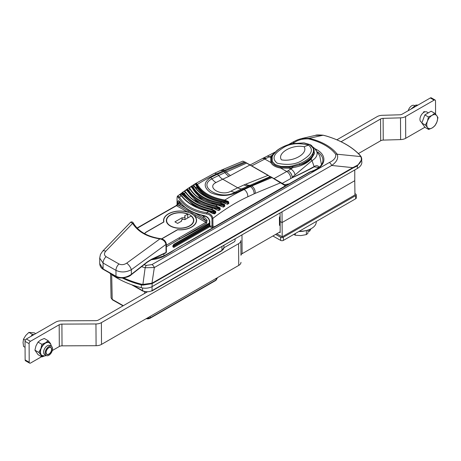 <?xml version="1.0" encoding="UTF-8"?>
<svg xmlns="http://www.w3.org/2000/svg" width="461" height="461" viewBox="0 0 461 461"><rect width="100%" height="100%" fill="white"/><g stroke="black" fill="none" stroke-linecap="round" stroke-linejoin="round"><path stroke-width="0.69" d="M216.555 209.749L213.011 208.107C200.385 205.502 191.246 200.281 185.593 192.444L184.066 191.298A0.576 0.553 -91.9 0 1 184.342 191.211L186.117 192.554A0.576 0.415 145.1 0 0 185.593 192.444A191.96 111.418 119.7 0 0 184.273 193.418C190.007 201.18 199.146 206.395 211.697 209.075L215.667 211.247L215.8 212.896L214.48 213.939L212.216 213.293L208.649 211.38C196.369 208.603 187.224 203.382 181.231 195.723L179.548 194.628L177.756 195.925L179.479 197.083A0.962 0.692 149.4 0 0 178.701 197.988C177.675 196.207 177.128 196.409 177.07 198.593L177.099 204.701M213.287 208.176L217.811 210.164L218.531 210.107A0.576 0.288 53 0 1 218.906 210.498L216.578 209.864M284.973 186.065L285.376 185.823L270.993 177.018L243.396 189.137A191.96 111.418 119.7 0 0 236.608 192.485C227.924 196.426 219.24 196.467 210.556 192.6C203.416 187.437 203.422 182.447 210.585 177.623A191.96 111.418 -60.3 0 1 217.373 174.275L245.534 162.479L242.93 161.125L245.534 162.479A0.576 0.334 119.7 0 1 245.765 162.479L250.162 164.992A0.576 0.334 119.7 0 0 249.908 164.998L246.612 163.131L224.991 172.598A3.838 2.42 -114.9 0 0 223.654 171.359L222.957 170.962L216.676 173.878A191.96 111.418 119.7 0 0 197.417 184.4C202.137 192.433 211.282 197.654 224.841 200.062L228.425 201.549L228.921 203.301A0.576 0.317 -125.3 0 0 228.57 202.938L228.074 202.108L224.68 200.835C210.954 198.38 201.688 193.09 196.893 184.965A0.576 0.444 -28.7 0 1 197.417 184.4L196.259 183.173L193.528 184.849A0.576 0.3 -122.7 0 1 193.557 184.821L193.528 184.849M271.224 177.018A0.576 0.334 -60.3 0 0 270.993 177.018L270.221 176.615A0.576 0.524 -60.5 0 1 270.601 176.661L280.184 182.164L270.601 176.661M216.013 182.527C205.808 187.598 221.799 196.743 231.047 191.113A189.851 110.196 -60.3 0 1 237.761 187.806L222.732 179.22A189.851 110.196 119.7 0 0 216.013 182.527A11.519 6.955 62.4 0 1 211.939 178.851C196.3 186.912 220.923 201.013 235.214 192.145A191.436 111.113 -60.3 0 1 241.985 188.803L270.221 176.615L249.908 164.998L229.013 176.304A11.519 7.261 65.1 0 1 224.991 172.598L218.71 175.508A3.838 2.42 -114.9 0 0 217.373 174.275L216.676 173.878A5.757 3.63 65.1 0 0 213.875 173.572L220.156 170.662A5.757 3.63 65.1 0 1 222.957 170.962A47.99 27.856 119.7 0 1 224.294 170.374L224.997 170.777A3.838 2.466 -112 0 1 226.293 172.011M180.234 202.321A0.576 0.409 -36.3 0 1 179.992 202.004C185.051 208.654 192.929 213.149 203.624 215.5L203.745 215.765C207.081 216.664 208.971 218.439 209.421 221.084L209.438 225.579A0.576 0.328 179.7 0 1 209.611 225.343M179.035 201.186L178.638 203.174A0.576 0.328 179.7 0 1 177.681 203.036C177.75 200.328 178.522 199.988 179.992 202.004M196.893 184.965L195.948 183.766L193.839 184.855A0.576 0.3 -122.7 0 0 193.557 184.821L195.015 183.893A0.576 0.294 -122.3 0 0 194.986 183.916M193.649 185.501L193.349 185.213A0.576 0.559 102.7 0 0 192.963 185.27L194.248 186.44A191.96 111.418 119.7 0 0 193.199 187.131A0.576 0.438 151.8 0 0 192.686 187.685L191.684 186.428L191.056 186.67L189.615 187.639L190.093 188.751M194.317 185.95L193.839 184.855L193.776 185.679M228.921 203.301L227.544 204.275L221.891 202.154M194.813 186.78A0.576 0.432 148.1 0 0 194.248 186.44C199.434 194.335 208.574 199.555 221.666 202.102A191.96 111.418 -60.3 0 0 220.623 202.794L224.495 204.43L224.853 206.153L223.452 207.145L217.448 204.949C204.356 202.546 195.216 197.325 190.03 189.287L188.699 188.071A0.576 0.559 -81.1 0 1 189.068 187.996L189.413 188.307M203.624 215.5C207.168 216.347 209.236 218.318 209.83 221.401A0.576 0.328 179.7 0 1 209.421 221.084M213.875 173.572L196.259 183.173A0.576 0.565 -72.1 0 0 195.948 183.766L198.201 187.927C202.852 194.317 210.516 198.691 221.188 201.054L228.074 202.108L228.425 201.549M209.83 221.401L209.847 225.89L210.689 227.227L212.78 227.538L214.325 227.169A0.962 0.553 -120 0 0 214.526 226.726L285.376 185.823A0.576 0.467 -60 0 0 285.255 185.091L280.184 182.164A0.576 0.467 -60 0 1 280.305 182.896L255.25 193.349A42.233 24.514 119.7 0 0 254.074 193.868L247.793 196.784A186.204 108.076 119.7 0 0 212.884 218.376L212.924 226.08L214.526 226.726M212.78 227.538L212.008 226.224A0.962 0.553 -0.3 0 0 212.924 226.08M212.533 211.271L215.224 211.708L211.518 209.813C198.847 207.093 189.615 201.814 183.806 193.989L182.326 192.917L183.38 194.617C189.315 203.094 199.037 208.649 212.533 211.271L212.377 212.002L209.334 211.369M212.221 213.161L214.094 213.535L215.42 212.492L215.224 211.708L215.667 211.247M215.8 212.896L215.42 212.492L212.377 212.002L214.889 213.616M180.482 193.966L181.455 193.222L179.548 194.628L180.384 194.277L180.395 194.98M208.804 211.247L193.355 204.972L182.919 195.176L181.738 193.257L180.384 194.277L180.654 194.738M221.712 206.62L223.095 206.764L224.495 205.773L218.237 204.966M216.295 204.586L200.005 197.821L191.056 186.67A0.576 0.294 56.4 0 0 190.779 186.642L191.966 185.852L193.199 187.131C197.925 195.32 207.064 200.541 220.623 202.794L220.473 203.56C206.833 201.284 197.596 196.034 192.761 187.823L192.686 187.685M185.287 191.597L184.619 190.917L187.178 189.039L188.687 190.226A0.576 0.426 147.4 0 0 188.197 190.791L186.93 189.627L184.93 190.912L184.907 191.672M186.002 189.926L187.178 189.039A0.576 0.559 78.1 0 0 186.93 189.627L187.299 190.353C192.969 200.23 203.745 206.211 219.615 208.297L220.024 207.802L220.254 209.484L218.906 210.498M217.177 209.928L218.531 210.107L219.885 209.092L219.615 208.297L215.944 206.637C202.8 204.09 193.551 198.806 188.197 190.791M220.254 209.484A0.576 0.294 53.5 0 0 219.885 209.092L213.743 208.113M212.314 207.802L196.092 200.956L186.319 189.92L184.066 191.298M227.544 204.275A0.576 0.311 -124.8 0 0 227.192 203.906L228.57 202.938L220.998 201.814C210.193 199.411 202.425 194.974 197.706 188.509L195.285 183.927A0.576 0.294 -122.3 0 0 195.015 183.893L195.885 183.305M181.818 196.006A0.576 0.409 142.5 0 0 181.231 195.723A191.96 111.418 119.7 0 0 179.479 197.083C184.636 205.439 193.776 210.66 206.897 212.746C210.297 213.558 212.296 215.437 212.884 218.376A0.962 0.553 -0.3 0 1 211.974 218.526C211.443 216.007 209.68 214.492 206.684 213.967C193.309 211.806 183.985 206.476 178.701 197.988M179.548 194.628A0.576 0.547 -99.4 0 1 179.767 194.536L181.755 195.798C187.662 203.33 196.691 208.481 208.845 211.247L208.649 211.38A191.96 111.418 -60.3 0 0 206.897 212.746A0.962 0.317 -81.5 0 0 206.684 213.967M190.612 189.615A0.576 0.426 148.5 0 0 190.03 189.287A191.96 111.418 119.7 0 0 188.687 190.226C193.966 198.161 203.105 203.382 216.105 205.883L220.024 207.802M189.529 188.474L189.615 187.639A0.576 0.294 55.9 0 0 189.304 187.639L191.966 185.852A0.576 0.565 97.1 0 0 191.684 186.428L192.767 188.814C198.265 198.034 208.718 203.416 224.132 204.961L224.495 204.43M224.853 206.153A0.576 0.305 55 0 0 224.495 205.773L224.132 204.961L220.473 203.56M211.974 218.526L212.008 226.224A47.99 27.556 -0.3 0 1 209.847 225.89A0.576 0.328 179.7 0 1 209.438 225.579L210.694 227.227M186.175 192.75A0.576 0.415 145.1 0 0 186.117 192.554C191.643 200.224 200.668 205.37 213.178 207.98L213.011 208.107A191.96 111.418 -60.3 0 0 211.697 209.075L211.518 209.813M181.421 193.263L182.539 192.329L181.455 193.222L182.326 192.917A0.576 0.553 66.2 0 1 182.539 192.329L184.273 193.418A0.576 0.415 144.2 0 0 183.806 193.989M225.101 203.624L225.832 203.75M217.684 205.001L217.448 204.949A191.96 111.418 -60.3 0 0 216.105 205.883L215.944 206.637M247.793 196.784A5.757 3.63 65.1 0 0 244.094 189.534L250.375 186.624L249.678 186.227A3.838 2.42 65.1 0 0 248.272 185.892A11.519 7.261 65.1 0 1 244.042 184.89L237.761 187.806A11.519 7.261 -114.9 0 0 241.985 188.803A3.838 2.42 65.1 0 1 243.396 189.137L244.094 189.534A191.96 111.418 -60.3 0 0 224.841 200.062L224.68 200.835M188.699 188.071L190.779 186.642A0.576 0.294 56.4 0 0 190.745 186.67M208.845 211.247L212.383 213.034L212.216 213.293M212.763 213.322L214.48 213.939M189.068 187.996L190.56 189.431C195.608 197.279 204.615 202.408 217.586 204.828L222.352 206.828L223.095 206.764A0.576 0.3 54.5 0 1 223.452 207.145M244.042 184.89L268.054 175.364A0.576 0.334 -60.3 0 1 268.302 175.353L250.156 164.992L268.302 175.353M316.263 221.464L316.263 221.856A16.319 9.324 179.6 0 1 299.218 231.272M146.097 318.735L148.188 318.862L150.021 318.286A0.962 0.553 -119.9 0 0 150.223 317.848L146.604 318.447M111.677 274.577L112.207 299.385L111.078 297.869L112.409 299.823A0.962 0.559 119.6 0 1 112.207 299.385L123.318 305.689M217.194 277.816L216.065 279.948L150.223 317.848L150.211 316.367M311.031 228.754L309.515 231.318L307.896 230.99M308.098 229.999L307.908 233.318L306.386 234.591L300.877 235.606L295.351 235.214L295.34 233.502M306.363 230.506L306.386 234.591M295.351 235.214L293.726 234.436M309.515 231.318L309.504 229.474M298.884 231.468A11.998 6.857 -0.4 0 0 305.424 230.719M144.668 233.704A9.6 5.486 179.6 0 1 146.811 231.831L163.949 221.966A16.319 9.324 179.6 0 1 163.747 220.548A16.319 9.324 179.6 0 1 180.009 211.121A16.319 9.324 179.6 0 1 196.38 220.346A16.319 9.324 179.6 0 1 177.52 229.664L177.52 229.82M161.517 238.879L177.52 229.664M170.357 226.034A13.726 7.843 -0.4 0 0 185.339 227.665A13.726 7.843 -0.4 0 0 193.787 220.358A13.726 7.843 -0.4 0 0 180.015 212.602A13.726 7.843 -0.4 0 0 166.34 220.531A13.726 7.843 -0.4 0 0 170.357 226.034M182.101 217.725A1.953 1.118 -0.4 0 0 185.022 216.739A1.953 1.118 -0.4 0 0 184.475 215.967L187.713 214.1A13.438 7.676 179.6 0 0 173.809 213.679A13.438 7.676 179.6 0 0 166.628 220.531A13.438 7.676 179.6 0 0 180.113 228.126A13.438 7.676 179.6 0 0 193.499 220.364A13.438 7.676 179.6 0 0 191.108 216.025L184.746 219.69A1.953 1.118 -0.4 0 0 182.625 219.476A1.953 1.118 -0.4 0 0 181.438 220.508A1.953 1.118 -0.4 0 0 181.692 221.061L177.623 223.406L174.909 221.862L182.101 217.725L182.112 219.661M187.713 214.1L187.736 217.967M299.212 163.793C305.101 161.534 309.394 158.469 312.091 154.591C313.52 152.493 313.866 150.344 313.128 148.148L309.901 144.748L303.937 142.933L292.654 143.567C285.878 145.146 280.542 147.618 276.646 150.995L273.062 154.936A0.962 0.743 -148.9 0 0 272.514 155.271L271.587 157.23L271.685 161.903C273.033 164.623 276.122 166.369 280.945 167.159L281.077 166.45L289.07 166.444L292.412 165.908L299.212 163.793A0.962 0.432 68.9 0 1 299.581 164.854C305.66 162.491 310.034 159.362 312.708 155.466L314.172 150.499L313.768 148.811M312.091 154.591A0.962 0.738 32.5 0 1 312.708 155.466L310.639 158.549L311.019 159.252C306.651 163.615 300.612 166.404 292.896 167.625L292.602 166.669L299.581 164.854C304.174 163.788 307.856 161.69 310.639 158.549L312.022 160.682L314.12 166.588C306.842 170.633 299.679 174.252 292.631 177.439L292.291 177.22L311.941 160.728L311.019 159.252L314.494 153.519L313.595 148.275M277.355 163.223L276.975 163.015C269.973 157.086 277.165 151.681 282.512 148.229C288.943 143.613 297.564 142.547 308.38 145.031L308.518 145.111C315.376 151.018 308.34 156.354 303.01 159.817C296.677 164.37 288.119 165.505 277.355 163.223M273.062 154.936L272.157 156.844L272.226 161.425L275.28 164.617L281.077 166.45M130.653 222.196L102.59 251.251A5.757 2.76 44 0 1 105.719 251.233L132.618 223.389A0.962 0.674 -31.3 0 1 133.609 223.556L133.609 223.556C132.883 221.989 131.898 221.534 130.653 222.196L132.618 223.389C137.995 231.785 147.099 236.948 159.938 238.884A0.962 0.346 -82.2 0 1 160.232 238.602L160.232 238.602C147.653 236.683 138.773 231.67 133.609 223.556M161.696 238.931L177.589 229.78A16.51 9.433 -0.4 0 0 196.57 220.346A16.51 9.433 -0.4 0 0 194.715 216.036A0.962 0.559 119.6 0 0 195.389 214.855L188.347 210.867A0.962 0.559 -60.4 0 1 187.679 212.043A16.51 9.433 -0.4 0 0 163.557 220.548A16.51 9.433 -0.4 0 0 163.741 221.931L146.673 231.75A9.79 5.595 -0.4 0 0 144.518 233.623M204.799 216.059L203.877 216.555A0.962 0.559 119.6 0 0 203.18 217.748L205.883 220.807L205.848 222.352L194.715 216.036L191.736 213.725L187.679 212.043L176.54 205.727A0.962 0.553 60.5 0 0 176.073 205.681L148.978 221.153A0.962 0.553 60.1 0 1 149.45 221.199L177.854 204.915L180.533 204.903L185.328 207.617M272.474 155.334A0.962 0.743 31.1 0 1 271.679 155.593L270.722 157.622L270.832 162.479C272.284 165.326 275.58 167.193 280.714 168.086L280.945 167.159L289.185 167.21L292.602 166.669L292.412 165.908M131.362 274.67A0.962 0.317 51.9 0 0 131.373 274.341L131.345 269.697L165.989 244.411L166.041 252.467A0.962 0.547 179.6 0 0 166.392 252.034L166.346 243.978A0.962 0.547 -0.4 0 1 165.989 244.411C165.251 241.437 163.234 239.593 159.938 238.884L126.706 263.139A5.757 2.08 53.9 0 1 131.345 269.697C126.037 272.445 120.909 272.664 115.959 270.353L115.993 276.272A0.962 0.559 119.6 0 0 116.201 276.715L116.201 276.715C119.376 279.314 128.896 277.539 131.362 274.67L147.117 262.326A0.962 0.317 -128.1 0 0 147.128 261.992L131.373 274.341C126.043 277.879 120.92 278.519 115.993 276.272L103.108 268.959L99.732 263.588L99.697 258.033M263.559 157.95L266.009 158.215M266.199 158.325L263.502 157.985L262.05 158.745A5.757 3.371 -117.5 0 1 264.804 159.057L271.679 155.593L274.191 153.098M313.128 148.148A0.962 0.766 -22.1 0 1 313.722 148.575L314.166 150.424M276.646 150.995A0.962 0.651 -130.7 0 0 276.277 151.11L276.277 151.11C281.02 146.834 289.75 143.918 292.562 143.538L292.493 143.602M292.654 143.567L303.995 142.893C312.967 145.405 310.628 144.535 313.722 148.575M319.11 167.337A7.313 4.184 118.7 0 0 314.16 166.565A0.962 0.542 57 0 1 314.212 166.847L314.131 166.888C306.853 170.875 299.679 174.425 292.602 177.543L292.251 177.243C291.842 174.379 290.453 172.212 288.09 170.743L274.013 178.614M292.251 177.243A0.962 0.478 -4.2 0 0 292.291 177.22C291.888 174.35 290.488 172.195 288.09 170.743L290.782 168.997L289.358 168.19L292.896 167.625L290.782 168.997A5.757 3.532 -123.1 0 1 295.069 175.099M209.813 226.731L173.855 247.424A0.576 0.334 -119.9 0 0 173.445 246.698L172.823 246.33M173.855 247.424L172.817 246.819A0.576 0.346 2.3 0 0 172.99 246.589L172.984 246.75M181.265 203.727L178.009 203.727L180.234 202.454M312.685 146.846L314.558 148.333A17.587 10.05 179.6 0 1 311.999 160.641L311.924 160.687M272.18 155.864L276.277 151.11M282.236 183.345L292.602 177.543A0.962 0.749 -91.5 0 0 292.631 177.439M312.022 160.682L314.12 166.588A0.962 0.634 -113.3 0 1 314.131 166.888M290.787 178.568A5.757 3.492 -119.2 0 0 286.742 171.504L280.714 168.086L289.358 168.19L289.07 166.444M151.652 259.186L166.041 252.467A0.962 0.496 65 0 1 165.839 252.91L151.456 259.629A0.962 0.496 -115 0 0 151.652 259.186L147.128 261.992M195.389 214.855L205.883 220.807L207.11 220.237L206.522 223.36L166.363 246.802M201.613 215.275L203.877 216.555L207.11 220.237M172.817 246.819L172.852 246.053A0.576 0.346 2.3 0 0 173.019 245.822L173.019 245.822A0.576 0.346 2.3 0 0 172.927 245.621M116.201 276.715L103.316 269.403A0.962 0.559 119.6 0 1 103.108 268.959L103.074 263.047L99.697 258.091L100.435 254.472L102.59 251.251M178.009 203.727A0.962 0.778 46.4 0 0 177.871 203.825L177.871 203.825A0.962 0.778 46.4 0 0 177.854 204.915L188.347 210.867M318.908 167.504L314.212 166.847M304.122 146.719C308.467 153.461 293.259 162.191 281.435 159.834C276.663 153.144 292.349 144.114 304.122 146.719L308.518 145.111M151.951 264.585L329.315 162.502A3.838 2.219 60.1 0 1 331.695 165.464L154.331 267.553L151.963 283.233A0.962 0.559 61.6 0 1 152.044 283.671L142.939 285.117L141.32 284.898A0.962 0.334 -75.5 0 1 141.435 284.195L142.904 284.385L145.157 267.726A3.838 1.383 -74.7 0 1 146.339 265.403L151.951 264.585A3.838 2.219 60.1 0 1 154.331 267.553L145.157 267.726A69.271 39.583 179.6 0 1 141.573 266.671M329.315 162.502C334.018 160.29 336.155 157.564 335.729 154.314A3.838 2.899 -37 0 1 337.222 154.233C338.605 158.209 336.761 161.955 331.695 165.464L352.78 167.654L357.258 165.32C360.969 162.727 362.144 159.817 360.784 156.584L359.534 154.89A81.032 46.302 -0.4 0 0 326.319 136.047L323.121 135.217L309.147 138.312A53.539 30.593 179.6 0 1 337.222 154.233L360.784 156.584A0.962 0.813 -27.6 0 1 361.274 156.953L359.88 155.057C351.979 146.788 340.823 140.455 326.411 136.047A0.962 0.375 -73.2 0 1 326.486 136.099M361.355 157.259L361.862 162.203A15.357 8.776 179.6 0 1 357.361 168.455L152.136 286.575A9.6 5.486 179.6 0 1 141.337 287.722A81.585 46.619 179.6 0 1 109.32 272.814M142.939 285.117L142.904 284.385L152.032 283.198A0.962 0.553 60.1 0 1 152.118 283.63L152.044 283.671M301.442 138.6L309.147 138.312A3.838 1.25 -76.4 0 0 308.507 138.87C302.825 138.646 298.065 139.885 294.222 142.593L292.585 143.532M323.121 135.217L315.451 135.367C315.941 134.877 318.511 134.825 323.155 135.206L323.121 135.217M309.867 171.953A0.962 0.34 74.3 0 1 309.936 171.907A0.962 0.34 74.3 0 1 310.195 172.039L188.307 242.158A0.962 0.507 -115.9 0 0 187.892 242.083L170.628 252.052A0.962 0.553 -119.9 0 1 171.1 252.098L164.479 255.907A23.004 13.144 179.6 0 1 151.323 259.693M188.307 242.158A136.831 78.18 -0.4 0 0 171.809 251.654A0.962 0.599 -124.3 0 0 171.273 251.648M361.274 156.953L361.845 159.345L357.35 165.925L352.867 168.086L152.118 283.63L152.136 286.575M152.032 283.198L352.78 167.654A0.962 0.553 60.1 0 1 352.867 168.086M301.851 138.502C297.835 139.654 297.627 139.597 292.326 142.42A3.838 2.219 60.1 0 1 294.222 142.593M189.079 241.748A0.962 0.553 -119.9 0 0 188.607 241.708L187.892 242.083M314.99 148.747A24.347 13.911 179.6 0 1 310.195 172.039A0.962 0.553 -119.9 0 0 309.717 171.999A0.962 0.962 0 0 1 309.936 171.907C319.663 168.645 323.904 164.11 322.671 158.29L322.671 158.29A23.407 13.375 -0.4 0 0 317.687 151.992M280.052 212.953L280.167 221.539L282.005 222.582L354.763 180.706L354.774 169.948M282.017 211.818L282.201 236.821L276.779 233.75M45.109 353.08A5.278 3.071 -60.4 0 1 47.374 347.761A5.278 3.071 -60.4 0 1 51.442 346.338A5.278 3.071 -60.4 0 1 52.571 348.781A5.278 3.071 -60.4 0 1 50.301 354.1A5.278 3.071 -60.4 0 1 46.233 355.523A5.278 3.071 -60.4 0 1 45.109 353.08M45.991 352.573A4.034 2.345 -60.4 0 1 47.719 348.51A4.034 2.345 -60.4 0 1 50.831 347.427A4.034 2.345 -60.4 0 1 50.883 352.089A4.034 2.345 -60.4 0 1 46.849 354.434A4.034 2.345 -60.4 0 1 45.991 352.573M44.17 355.99A7.676 4.472 -60.4 0 1 40.896 354.941L42.003 356.912L38.084 354.693L34.909 350.193L35.975 345.865L38.009 342.091L40.654 340.011L44.279 338.478L48.192 340.702L45.541 342.782A7.676 4.472 -60.4 0 1 50.266 343.226L48.192 340.702M40.862 348.637L38.828 352.417L40.896 354.941A7.676 4.472 -60.4 0 1 40.862 348.637A7.676 4.472 -60.4 0 1 45.541 342.782L41.922 344.309L40.862 348.637M38.009 342.091L41.922 344.309M34.909 350.193L38.828 352.417M42.003 356.912L44.475 355.978M51.309 345.606L50.266 343.226A7.676 4.472 -60.4 0 1 50.785 344.327M49.194 342.748A7.295 4.247 119.6 0 0 49.183 342.736A7.295 4.247 119.6 0 0 43.559 344.701A7.295 4.247 119.6 0 0 40.424 352.054A7.295 4.247 119.6 0 0 41.986 355.425A7.295 4.247 119.6 0 0 41.997 355.437L44.78 355.944L46.117 355.575L44.734 354.67A5.278 3.071 -60.4 0 1 44.123 354.106A5.278 3.071 -60.4 0 1 43.611 352.227A5.278 3.071 -60.4 0 1 45.875 346.908A5.278 3.071 -60.4 0 1 49.944 345.491A5.278 3.071 -60.4 0 1 50.56 346.055M414.681 105.632L414.41 105.483A5.278 3.071 119.6 0 0 408.279 110.657M412.589 108.179L415.776 105.073L418.018 105.056M416.882 105.702L415.776 105.073M25.315 340.206L23.499 339.175L23.05 342.535L23.569 346.436L25.067 347.289M34.056 334.571L32.477 334.432L28.893 332.393L25.712 335.51L23.499 339.175M35.687 333.631L34.356 332.877L28.893 332.393M32.477 334.432L30.945 336.363M51.39 350.562A3.838 2.236 -60.4 0 1 48.912 354.048A3.838 2.236 -60.4 0 1 46.123 352.527A3.838 2.236 -60.4 0 1 48.814 347.784A3.838 2.236 -60.4 0 1 51.557 349.392A3.838 2.236 -60.4 0 1 51.39 350.562M428.672 129.46L427.531 127.541A7.676 4.472 -60.4 0 1 427.405 121.289A7.676 4.472 -60.4 0 1 432.043 115.371A7.676 4.472 -60.4 0 1 436.803 115.705L437.95 117.624L436.93 121.958L434.942 125.738L432.291 127.876L428.672 129.46L425.088 127.426L421.827 123.035L425.417 125.069L427.405 121.289L428.425 116.961L432.043 115.371L434.688 113.233L436.803 115.705A7.676 4.472 -60.4 0 1 436.93 121.958A7.676 4.472 -60.4 0 1 432.291 127.876A7.676 4.472 -60.4 0 1 427.531 127.541L425.417 125.069M421.827 123.035L424.835 114.927L431.104 111.199L434.688 113.233M424.835 114.927L428.425 116.961M422.028 122.493L421.181 122.015A5.757 3.354 -60.4 0 1 419.959 119.618A5.757 3.354 -60.4 0 1 422.316 113.665A5.757 3.354 -60.4 0 1 426.863 111.994L428.35 112.836M41.611 356.693L30.582 363.038A1.919 1.118 -60.4 0 1 29.625 363.135L25.551 360.825A1.919 1.118 -60.4 0 1 25.142 359.937L25.027 341.347A1.919 1.118 -60.4 0 1 26.375 338.991L55.677 322.124A7.676 4.385 179.6 0 1 61.106 320.821L95.698 320.677A3.838 2.196 179.6 0 0 98.412 320.02L147.555 291.738M223.937 247.776L233.958 242.008A3.838 2.196 179.6 0 0 235.081 240.452L235.081 238.833M280.155 231.808L242.1 253.711A3.838 2.196 -0.4 0 0 240.976 255.267L240.844 240.573A7.676 4.385 179.6 0 1 238.591 243.685L101.38 322.654L101.512 344.396A7.676 4.385 179.6 0 1 96.084 345.704L62.033 345.848A3.838 2.196 -0.4 0 0 59.319 346.499L59.187 324.757L30.449 341.301A1.919 1.118 119.6 0 0 29.101 343.658L29.216 362.248L25.142 359.937M29.625 363.135A1.919 1.118 -60.4 0 1 29.216 362.248M59.319 346.499L52.318 350.527M240.976 255.267L240.844 240.573M101.512 344.396L238.729 265.421A7.676 4.385 -0.4 0 0 240.976 262.309M279.481 225.008L280.161 225.394A0.962 0.559 -60.4 0 1 279.689 225.446A0.962 0.559 -60.4 0 1 279.481 225.003L279.435 217.598A0.962 0.559 -60.4 0 1 280.098 216.428M101.38 322.654A7.676 4.385 179.6 0 1 95.951 323.962L61.901 324.106L62.033 345.848M59.187 324.757A3.838 2.196 179.6 0 1 61.901 324.106M279.458 221.153L280.155 220.75M358.422 153.565L380.694 140.749A3.838 2.196 -0.4 0 1 383.247 140.098L400.626 139.591A7.676 4.385 -0.4 0 0 405.72 138.288L424.938 127.23M423.198 112.83L423.809 111.758A6.529 3.803 -60.4 0 1 424.172 111.55L424.783 111.914L424.149 111.556M341.082 141.729L380.561 119.007A3.838 2.196 179.6 0 1 383.108 118.356L400.494 117.849A7.676 4.385 -0.4 0 0 405.588 116.547L434.135 100.118A1.919 1.118 -60.4 0 1 435.092 100.02L431.294 97.865A1.919 1.118 119.6 0 0 430.338 97.963L402.211 114.149A3.838 2.196 179.6 0 1 399.664 114.801L382.278 115.308A7.676 4.385 -0.4 0 0 377.184 116.61L336.87 139.81M435.092 100.02A1.919 1.118 -60.4 0 1 435.507 100.907L435.587 114.219M354.935 193.62L355.702 194.052A1.919 1.095 179.6 0 1 356.261 194.819A1.919 1.095 179.6 0 1 355.702 195.602L283.354 237.242L283.371 240.394A1.919 1.095 -0.4 0 1 280.657 240.406L272.883 235.992M279.389 232.246L280.155 232.678L280.167 221.539L282.005 222.582L354.763 180.706L354.953 194.945L282.201 236.821M275.626 234.413L280.64 237.254A1.919 1.095 -0.4 0 0 283.354 237.242M283.371 240.394L355.719 198.754A1.919 1.095 -0.4 0 0 356.284 197.971L356.261 194.819M245.69 184.175A11.519 6.869 67.8 0 0 249.643 185.282A3.838 2.524 66.8 0 1 251.066 185.604M231.047 191.113A11.519 6.955 -117.6 0 0 235.214 192.145A3.838 2.317 62.4 0 1 236.608 192.485M195.003 186.964L197.706 188.509A0.576 0.426 -35.2 0 0 198.201 187.927M230.569 175.537A11.519 7.63 62.2 0 1 226.357 171.982A3.838 2.472 -112.1 0 0 225.06 170.754M221.188 201.054L221.061 201.849M183.38 194.617A0.576 0.415 -33.8 0 1 182.919 195.176L180.793 193.96L179.387 194.669M254.074 193.868A5.757 3.63 65.1 0 0 250.375 186.624A47.99 27.856 -60.3 0 1 251.712 186.037L271.973 177.577A0.576 0.334 -60.3 0 1 272.203 177.577M249.574 185.31A3.838 2.53 66.6 0 1 251.003 185.633L251.712 186.037A5.757 3.746 67.4 0 1 255.25 193.349M245.765 162.479L244.785 161.92A0.576 0.334 119.7 0 0 244.555 161.92L224.294 170.374A5.757 3.746 67.4 0 0 221.539 170.051L220.156 170.662M201.855 194.006L209.133 198.161M280.19 182.164L285.255 185.091L285.371 186.152L214.325 227.169M179.997 202.131L178.638 203.307M229.013 176.304L222.732 179.22A11.519 7.261 65.1 0 1 218.71 175.508A191.436 111.113 119.7 0 0 211.939 178.851A3.838 2.317 -117.6 0 0 210.585 177.623M177.687 204.016L177.681 203.036M144.633 291.819L144.639 293.415M223.925 245.258L223.942 247.626A6.719 3.838 179.6 0 1 221.972 250.363L221.948 246.393M152.044 286.627L152.067 290.597A6.719 3.838 179.6 0 1 142.564 290.637L142.553 287.981M221.776 250.807L151.871 291.041A0.962 0.553 60.1 0 0 152.067 290.597L221.972 250.363A0.962 0.553 -119.9 0 1 221.776 250.807L223.942 247.626M216.082 278.456L216.065 279.948A0.962 0.553 60.1 0 1 215.869 280.392L150.021 318.286M131.535 284.702L142.772 291.081A0.962 0.559 -60.4 0 1 142.564 290.637L133.056 285.244M272.226 161.425A0.962 0.761 -23.7 0 0 271.685 161.903A0.962 0.772 -25.2 0 1 270.832 162.479L264.804 159.057L251.7 165.874M272.157 156.844A0.962 0.772 -161.2 0 0 271.587 157.23A0.962 0.772 18.8 0 1 270.722 157.622L269.299 156.809A5.757 3.112 -116.9 0 0 266.717 156.406L263.508 157.979M172.852 246.053L173.987 244.203L209.432 223.798M173.987 244.203A0.576 0.334 60.1 0 1 173.866 244.445L173.866 244.445A0.576 0.334 60.1 0 1 173.653 244.451M311.498 159.8A5.757 3.331 -119.9 0 0 311.1 159.189M106.128 256.685A5.757 3.354 -60.4 0 0 103.074 263.047L115.959 270.353A5.757 3.354 -60.4 0 1 119.019 263.992L106.128 256.685C104.042 255.233 103.904 253.412 105.719 251.233M126.706 263.139C124.044 264.839 121.479 265.121 119.019 263.992M206.522 223.36A0.962 0.559 -120.3 0 0 205.848 222.352L178.966 237.945A0.962 0.553 60.1 0 1 179.652 239.155L209.427 223.055M178.966 237.945L166.352 245.206M172.996 246.439L173.445 246.698L209.473 225.959M181.231 203.71A0.962 0.559 119.6 0 0 180.533 204.903M163.92 253.809L163.834 255.959M284.644 184.734L289.174 183.824M289.053 183.893L284.702 184.769M137.263 228.212L149.45 221.199M195.193 213.218L203.18 217.748M173.267 245.085L209.432 224.271M209.438 225.204L173.008 246.174M141.337 287.722L141.32 284.898A81.585 46.619 179.6 0 1 122.326 278.023M144.034 264.741A66.557 38.033 -0.4 0 0 146.339 265.403M357.361 168.455L357.35 165.925A0.962 0.628 67.8 0 0 357.258 165.32M359.534 154.89A0.962 0.697 -43.2 0 1 359.88 155.057M326.319 136.047A0.962 0.375 -73.2 0 1 326.411 136.047L323.155 135.206M171.809 251.654L171.1 252.098M123.675 277.897A81.303 46.457 -0.4 0 0 141.435 284.195M335.729 154.314A51.914 29.665 -0.4 0 0 308.507 138.87M164.479 255.907A0.962 0.553 -119.9 0 0 164.007 255.867L170.628 252.052M49.183 342.736L49.206 342.753A7.295 4.247 119.6 0 0 42.429 346.176A7.295 4.247 119.6 0 0 41.162 354.665A7.295 4.247 119.6 0 0 42.009 355.443L41.986 355.425M241.985 234.862L242.1 253.711M95.951 323.962L96.084 345.704M25.027 341.347L29.101 343.658M30.449 341.301L26.375 338.991M238.729 265.421L238.591 243.685M434.135 100.118L430.338 97.963M405.72 138.288L405.588 116.547M383.247 140.098L383.108 118.356M380.561 119.007L380.694 140.749M400.494 117.849L400.626 139.591M280.64 237.254L280.657 240.406M355.719 198.754L355.702 195.602M203.745 215.765C193.05 213.437 185.155 208.919 180.055 202.206L179.075 201.152M225.204 203.382L221.799 201.987C208.821 199.429 199.809 194.294 194.767 186.59L193.349 185.213M177.756 195.925L177.756 195.925C177.352 195.954 177.11 196.795 177.041 198.46L177.07 204.736M246.716 163.021L250.156 164.992M182.423 192.404L183.922 191.309M186.993 189.137L188.584 188.042M191.713 185.956L192.836 185.224M242.93 161.125L221.539 170.051M184.342 191.211L184.757 191.511M142.772 291.081L146.852 292.141M123.035 305.85L112.409 299.823M110.571 273.765L111.078 297.869M215.869 280.392L217.194 278.409M163.747 220.548L163.759 222.075M196.38 220.346L196.392 221.781M181.438 221.205L181.438 220.508M166.628 220.531L166.634 222.127M193.499 220.364L193.511 221.96M185.04 219.522L185.022 216.739M250.104 164.957L262.05 158.745M209.432 223.977L173.866 244.445L172.99 246.589M321.473 164.756L319.761 155.806L314.558 148.333M147.117 262.326L151.456 259.629M176.073 205.681L178.43 203.422M148.978 221.153L137.067 228.011M103.316 269.403C101.092 268.187 99.899 266.245 99.732 263.588M160.232 238.602C163.678 239.052 165.712 240.844 166.346 243.978M266.717 156.406L275.269 152.015M166.392 252.034L165.839 252.91M301.863 138.496L315.451 135.367M292.326 142.42L288.517 144.61M188.607 241.708L213.207 227.544M285.613 185.869L309.717 171.999M164.007 255.867L151.784 259.474M51.442 346.338L49.944 345.491M51.448 346.338L50.577 343.998L49.206 342.753M410.878 109.159L415.407 105.373"/></g></svg>
